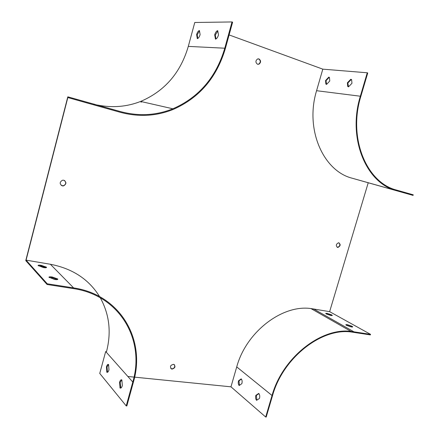 <?xml version="1.0" encoding="UTF-8"?>
<svg xmlns="http://www.w3.org/2000/svg" width="439" height="439" viewBox="0 0 439 439"><rect width="100%" height="100%" fill="white"/><g stroke="black" fill="none" stroke-linecap="round" stroke-linejoin="round"><path stroke-width="0.66" d="M106.337 352.259L106.463 351.815C111.506 332.46 109.448 314.456 100.284 297.796M127.859 376.475L133.999 377.09M134.625 377.156L230.969 386.825L236.725 366.911C246.18 331.851 282.315 304.392 310.922 308.551L329.629 311.652L368.228 182.761L352.38 178.267C323.356 171.226 304.721 129.478 316.574 90.708L322.808 69.153L229.103 34.928M140.941 102.166L141.989 101.749M67.825 97.551L120.017 112.23L67.825 97.551L26.077 260.14L50.381 264.262C72.495 268.547 88.892 279.319 99.56 296.577M257.512 64.226L258.911 64.209C261.09 62.426 261.117 60.67 258.994 58.941L257.561 58.969C255.399 60.763 255.383 62.519 257.512 64.226M172.017 369.122C175.249 368.041 175.814 366.439 173.718 364.315C170.272 365.083 169.58 366.664 171.649 369.045L172.017 369.122M337.558 247.404L337.909 247.442C340.659 245.878 340.873 244.32 338.557 242.778C335.972 244.089 335.637 245.631 337.558 247.404M62.316 185.889L63.551 185.895C66.585 184.023 66.662 182.13 63.781 180.215L62.486 180.22C59.495 182.13 59.441 184.018 62.316 185.889M257.863 64.319L258.609 64.182C260.788 62.404 260.815 60.648 258.692 58.919L258.302 58.826M170.782 368.491L171.786 368.897C174.415 368.37 175.276 366.955 174.365 364.644M99.752 373.435L105.684 351.524L132.792 382.029L126.218 405.899L99.752 373.435M224.779 48.213L188.298 46.391L194.768 22.488L232.011 21.95L224.779 48.213C216.202 77.198 198.905 97.392 172.884 108.79C156.048 115.534 138.488 116.439 120.209 111.506L67.804 96.827L25.758 260.607L47.072 284.488L47.253 283.786L26.077 260.14M188.298 46.391C180.583 72.803 164.696 91.147 140.634 101.436C126.904 106.814 112.516 108.016 97.48 105.047M311.838 309.072L313.095 309.27M337.141 247.245L337.591 247.311C339.978 246.306 340.45 244.814 339.007 242.838M61.312 185.45L63.364 185.774C66.026 184.451 66.421 182.695 64.544 180.511M47.072 284.488L73.434 288.599C119.863 295.359 145.331 339.945 132.792 382.029M122.338 385.568L121.866 379.911C120.988 379.422 120.226 380.223 119.567 382.309L120.05 387.961C120.917 388.449 121.685 387.648 122.338 385.568M108.971 369.847L108.581 364.518C107.774 364.074 107.061 364.858 106.436 366.867L106.825 372.201C107.626 372.64 108.345 371.855 108.971 369.847M47.253 283.786L73.62 287.907C120.418 294.745 146.044 339.693 133.412 382.084L126.838 405.949L126.218 405.899M265.694 417.012L272.037 395.506C282.496 357.626 321.063 327.412 351.002 331.379L370.554 334.353L370.39 334.902L350.92 331.944C321.211 327.982 282.925 357.961 272.542 395.555L266.199 417.05L265.694 417.012L230.969 386.825M256.881 400.154L256.349 395.402L258.95 393.64M239.442 385.354L238.997 380.854L241.423 379.104M346.075 325.074L352.303 327.055M325.979 313.77L331.895 315.614M413.066 195.388L396.56 190.702C366.274 183.431 347.222 138.406 360.342 96.223L367.256 72.786L367.745 72.973L360.831 96.393C347.82 138.225 366.691 182.893 396.735 190.12L413.242 194.817L413.066 195.388L368.228 182.761M370.554 334.353L329.629 311.652M348.495 86.851L347.721 86.439L347.37 82.817L350.816 79.256L351.623 79.678L351.963 83.295L348.495 86.851L347.853 82.993L351.326 79.432M326.567 84.403L326.023 80.721L329.228 77.297L328.756 77.127L329.459 77.494L329.777 80.99L326.556 84.414L325.881 84.058L325.557 80.556L328.756 77.127M232.011 21.95L232.615 22.175L225.383 48.427C216.718 77.692 199.246 98.056 172.955 109.53C156.032 116.28 138.384 117.18 120.017 112.23M367.256 72.786L322.808 69.153M218.507 34.928L217.717 30.642C216.493 30.933 215.483 32.338 214.687 34.862L215.461 39.148C216.679 38.884 217.695 37.48 218.507 34.928M200.107 34.61L199.427 30.516C198.313 30.796 197.38 32.14 196.628 34.549L197.292 38.632C198.406 38.38 199.344 37.041 200.107 34.61M93.864 104.811L94.056 104.07M49.223 277.569L52.038 277.667L57.35 279.561M38.418 265.831L41.085 265.979L46.024 267.724M352.067 326.254L352.736 326.912L351.387 326.973L346.459 325.321L345.811 324.673L347.172 324.613L352.067 326.254L351.902 326.797M331.747 314.906L332.339 315.487L330.968 315.526L326.265 313.956L325.694 313.38L327.071 313.342L331.747 314.906L331.593 315.421M258.725 393.404C259.745 394.551 259.998 396.219 259.493 398.409L256.601 400.341C255.597 399.183 255.344 397.52 255.849 395.352L258.725 393.404M241.198 378.868C242.136 379.933 242.361 381.518 241.873 383.62L239.178 385.541C238.251 384.465 238.031 382.885 238.514 380.805L241.198 378.868M327.071 313.342L326.918 313.863M347.172 324.613L347.008 325.151M238.514 380.805L238.997 380.854M255.849 395.352L256.349 395.402M392.976 189.714L387.977 188.298L392.976 189.714M370.582 183.409L365.813 182.059L370.582 183.409M94.067 104.91L102.512 107.308L94.067 104.91M80.76 101.2L88.876 103.5L80.76 101.2M217.782 31.015L215.28 35.076L215.988 39M199.493 30.889L197.199 34.752L197.808 38.473M121.757 379.834L120.171 382.369L120.763 388.092M108.51 364.463L107.017 366.933L107.478 372.31M57.663 278.935L57.789 279.292C57.536 279.687 56.45 279.747 54.54 279.467L48.938 277.168C49.201 276.768 50.293 276.707 52.214 276.993L57.663 278.935L57.514 279.511M46.424 267.159L46.534 267.461C46.293 267.823 45.233 267.867 43.362 267.576L38.061 265.447C38.314 265.079 39.373 265.041 41.255 265.332L46.424 267.159L46.298 267.653M325.557 80.556L326.023 80.721M350.816 79.256L351.299 79.432M347.37 82.817L347.853 82.993M107.017 366.933L106.436 366.867M107.297 372.151L106.715 372.091M120.171 382.369L119.567 382.309M120.522 387.889L119.913 387.835M197.199 34.752L196.628 34.549M215.28 35.076L214.687 34.862M41.255 265.332L41.085 265.979M52.214 276.993L52.038 277.667M353.752 331.725L313.55 308.924M272.037 395.506L236.725 366.911M360.342 96.223L316.574 90.708M396.56 190.702L352.38 178.267M73.62 287.907L50.381 264.262M172.884 108.79L140.634 101.436M351.002 331.379L310.922 308.551M337.909 247.442L337.591 247.311M258.911 64.209L258.609 64.182M325.881 84.058L326.347 84.222M347.721 86.439L348.198 86.609M107.412 372.261L106.825 372.201M120.654 388.021L120.05 387.961"/></g></svg>
